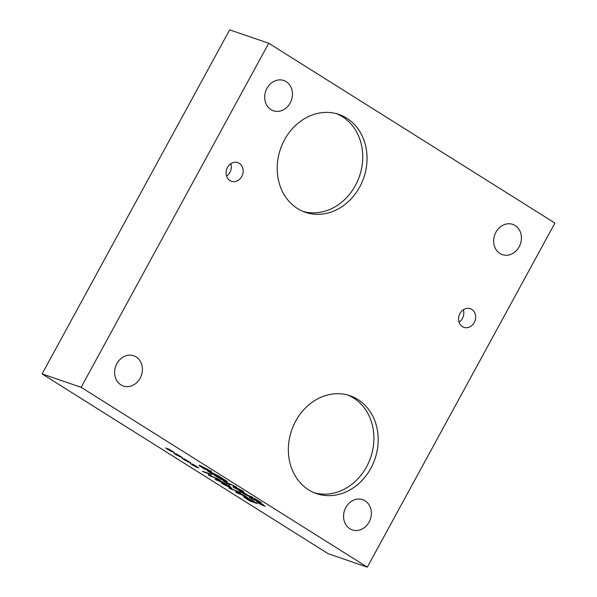 <?xml version="1.0" encoding="UTF-8"?>
<svg xmlns="http://www.w3.org/2000/svg" width="597" height="597" viewBox="0 0 597 597"><rect width="100%" height="100%" fill="white"/><g stroke="black" fill="none" stroke-linecap="round" stroke-linejoin="round"><path stroke-width="0.9" d="M206.555 469.294L201.092 466.302L203.599 468.279L206.614 469.182L200.801 466.294M201.152 466.19L200.741 466.406M204.189 468.891L199.077 465.548L199.555 465.339L211.607 471.436L204.189 468.891L199.129 465.436L199.614 465.235M199.129 465.436L199.555 465.339M211.159 471.152L204.249 468.787M214.801 474.473L209.338 471.481L211.845 473.458L214.86 474.369L209.047 471.481M209.398 471.376L208.995 471.585M212.435 474.078L207.323 470.727L207.801 470.526L219.86 476.622L212.435 474.078L207.383 470.623L207.86 470.414M207.383 470.623L207.801 470.526M219.405 476.339L212.495 473.966M223.054 480.749L236.733 487.227L225.218 481.854L229.957 485.085L223.054 480.749M229.957 485.085L223.569 480.921M225.218 481.854L235.897 486.697M242.337 491.167L239.173 489.033L234.599 487.592L240.464 490.63L242.337 491.167L239.121 489.137L234.606 487.577M244.009 491.958L234.658 487.936L232.994 486.689M234.599 488.047L232.934 486.727L234.987 487.189L242.33 490.697L244.016 492.025L241.949 491.562L234.658 487.936M260.374 502.383L251.165 497.861L255.12 500.517L250.837 498.249C248.792 496.95 248.389 496.503 249.628 496.913L259.202 501.592L254.718 498.532L261.426 502.741L250.83 497.771M259.202 501.592L254.367 498.413M254.068 500.152L250.897 498.144C248.852 496.838 248.449 496.398 249.688 496.801M248.934 496.786L249.628 496.913M254.509 500.174L254.128 500.047M251.225 497.749L250.77 497.876M260.979 502.458L260.434 502.271M260.158 503.502L258.598 502.226L263.613 505.01L261.59 504.256L263.083 505.629L259.001 503.428L258.083 502.853L259.956 503.517L256.479 501.637L260.158 503.502L259.061 502.45M257.762 502.189L256.546 501.532M259.001 503.428L258.613 503.04M260.762 504.017L259.061 503.323M262.053 505.137L260.822 503.913M262.68 505.301L262.113 505.032M263.15 504.719L261.747 504.361L265.15 506.338L261.531 504.361M265.202 506.234L263.949 505.547M239.031 490.786L244.971 494.271L247.061 494.988L243.091 492.241L247.942 495.286L252.956 497.42L245.539 494.876L239.031 490.786M245.539 494.876L239.546 490.965M252.509 497.137L245.598 494.764M247.061 494.988L242.725 492.115M227.248 481.503L221.569 479.563L214.278 475.093L224.241 480.436L225.479 480.57L220.703 477.294L227.293 481.675M221.375 477.891L219.689 476.854M225.539 480.466L221.435 477.779M215.293 475.854L214.338 474.988M227.308 481.398L221.629 479.451L215.353 475.742M367.319 567.15L81.14 387.326L42.088 373.923L229.681 29.85L268.732 43.253L554.912 223.077L367.319 567.15L328.268 553.747L42.088 373.923M177.518 455.011L175.966 453.735L176.988 454.227L182.57 457.735L176.361 454.936L175.443 454.362L177.324 455.026L173.846 453.145L177.518 455.011L176.428 453.959M193.838 465.264L192.286 463.996L193.309 464.481L198.891 467.988L192.682 465.19L191.764 464.615L193.644 465.279L190.167 463.399L193.838 465.264L192.749 464.212M221.375 483.13L228.793 485.674L230.241 486.585L223.845 484.391L231.032 487.659L231.912 488.219L230.375 488.488L238.113 491.532L230.696 488.988L228.726 487.749L230.136 487.458L221.375 483.13M246.8 496.988L235.397 491.935L239.151 492.182L240.673 493.137L239.584 493.047L246.8 496.988M249.807 500.995L244.031 497.197C243.233 496.51 243.539 496.413 244.949 496.883L250.285 499.346L257.232 503.54L249.807 500.995L243.613 496.644M226.3 484.107L214.898 479.055L218.651 479.301L220.174 480.257L219.084 480.167L226.3 484.107M202.42 471.212L209.838 473.764L211.457 474.779L209.875 475.608L217.621 478.652L210.196 476.107L208.144 474.816L209.637 474.078L202.42 471.212M185.682 460.138L184.13 458.869L185.152 459.354L190.734 462.862L184.525 460.063L183.607 459.489L185.48 460.153L182.003 458.272L185.682 460.138L184.585 459.086M169.361 449.877L167.809 448.608L168.832 449.101L174.414 452.608L168.205 449.81L167.287 449.235L169.16 449.899L165.682 448.019L169.361 449.877L168.264 448.832M175.122 453.698L173.914 453.041M176.361 454.936L175.973 454.548M178.122 455.526L176.421 454.832M179.413 456.653L178.182 455.421M180.048 456.817L179.473 456.541M182.57 457.742L181.316 457.056M179.115 455.869L180.51 456.227M191.443 463.951L190.234 463.294M192.682 465.19L192.294 464.802M194.443 465.787L192.741 465.085M195.734 466.906L194.503 465.675M196.368 467.07L195.794 466.794M195.219 466.13L196.831 466.488M198.891 467.996L197.637 467.309M223.382 484.391L221.883 483.301M230.136 487.458L223.442 484.279M230.696 488.988L228.897 487.712M237.666 491.249L230.755 488.876M230.375 488.488L231.793 488.137M223.845 484.391L229.785 486.301M237.33 492.868L242.494 495.114L239.196 492.898L237.33 492.868L239.196 492.898M242.494 495.114L239.136 493.01M239.584 493.047L240.464 493.01M237.173 493.055L235.651 491.95M247.554 497.465L237.233 492.95M254.934 502.346L246.449 497.823C245.307 497.435 245.054 497.51 245.688 498.04L249.218 500.383L254.934 502.346L246.509 497.719C245.367 497.331 245.113 497.398 245.748 497.928M245.412 497.51L245.688 498.04M244.091 497.085L243.673 496.6M256.777 503.256L249.867 500.89M216.83 479.988L222.002 482.234L218.703 480.018L216.83 479.988L218.703 480.018M222.002 482.234L218.644 480.13M219.084 480.167L219.965 480.13M216.674 480.175L215.151 479.07M227.061 484.585L216.733 480.07M203.764 472.063L202.928 471.391M209.637 474.078L203.823 471.951M210.196 476.107L208.278 474.749M217.166 478.369L210.256 475.996M209.875 475.608L211.39 474.742M183.286 458.824L182.07 458.168M184.525 460.063L184.137 459.675M186.286 460.653L184.585 459.959M187.577 461.779L186.346 460.548M188.204 461.944L187.637 461.668M187.055 461.003L188.674 461.354M190.727 462.869L189.473 462.182M166.966 448.571L165.75 447.914M168.205 449.81L167.817 449.422M169.966 450.399L168.264 449.705M171.257 451.519L170.026 450.295M171.884 451.683L171.317 451.414M170.735 450.742L172.354 451.101M174.406 452.616L173.152 451.929M303.209 211.495A51.73 44.059 108.9 0 0 355.402 185.503A51.73 44.059 108.9 0 0 336.745 113.773M359.7 186.98A51.73 44.059 -71.1 0 1 305.328 212.293A51.73 44.059 -71.1 0 1 284.545 139.758A51.73 44.059 -71.1 0 1 338.917 114.445A51.73 44.059 -71.1 0 1 359.7 186.98M314.35 492.809A51.73 44.059 108.9 0 0 366.551 466.817A51.73 44.059 108.9 0 0 347.887 395.08M370.841 468.294A51.73 44.059 -71.1 0 1 316.477 493.607A51.73 44.059 -71.1 0 1 295.694 421.072A51.73 44.059 -71.1 0 1 350.058 395.751A51.73 44.059 -71.1 0 1 370.841 468.294M459.056 322.208A9.85 8.388 108.9 0 0 462.421 318.47A9.85 8.388 108.9 0 0 463.317 309.798M474.257 322.529A9.85 8.388 -71.1 0 1 463.899 327.35A9.85 8.388 -71.1 0 1 459.944 313.537A9.85 8.388 -71.1 0 1 470.294 308.716A9.85 8.388 -71.1 0 1 474.257 322.529M226.561 176.122A9.85 8.388 108.9 0 0 229.935 172.376A9.85 8.388 108.9 0 0 230.823 163.705M241.763 176.436A9.85 8.388 -71.1 0 1 231.412 181.257A9.85 8.388 -71.1 0 1 227.457 167.444A9.85 8.388 -71.1 0 1 237.807 162.63A9.85 8.388 -71.1 0 1 241.763 176.436M140.138 378.2A15.992 13.627 -71.1 0 1 123.325 386.028A15.992 13.627 -71.1 0 1 116.9 363.595A15.992 13.627 -71.1 0 1 133.713 355.767A15.992 13.627 -71.1 0 1 140.138 378.2M519.151 246.807A15.992 13.627 -71.1 0 1 502.338 254.635A15.992 13.627 -71.1 0 1 495.913 232.203A15.992 13.627 -71.1 0 1 512.726 224.375A15.992 13.627 -71.1 0 1 519.151 246.807M290.209 102.945A15.992 13.627 -71.1 0 1 273.404 110.773A15.992 13.627 -71.1 0 1 266.971 88.341A15.992 13.627 -71.1 0 1 283.784 80.513A15.992 13.627 -71.1 0 1 290.209 102.945M369.08 522.062A15.992 13.627 -71.1 0 1 352.267 529.89A15.992 13.627 -71.1 0 1 345.842 507.457A15.992 13.627 -71.1 0 1 362.648 499.629A15.992 13.627 -71.1 0 1 369.08 522.062M81.14 387.326L268.732 43.253"/></g></svg>

